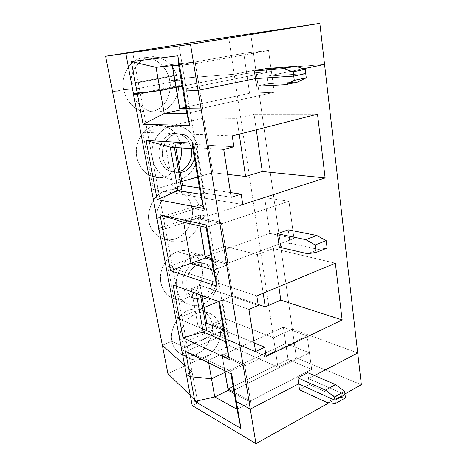 <?xml version="1.0" encoding="UTF-8"?>
<svg xmlns="http://www.w3.org/2000/svg" width="467" height="467" viewBox="0 0 467 467"><rect width="100%" height="100%" fill="white"/><g stroke="black" fill="none" stroke-linecap="round" stroke-linejoin="round"><path stroke-width="0.35" stroke-dasharray="2.33 1.75" d="M176.532 74.954C173.339 66.086 167.408 60.231 158.733 57.394L150.187 56.997L142.237 58.031L150.467 58.352C160.193 60.377 168.429 71.2 169.714 80.844L182.819 79.892L181.447 74.545L176.532 74.954L181.447 74.545L182.819 79.892L169.714 80.844L184.412 78.03L234.189 74.235L255.823 69.974L324.559 64.405L255.823 69.974L234.189 74.235L228.649 37.156L234.189 74.235L184.412 78.03L178.779 44.534L184.412 78.03L169.714 80.844C168.412 67.68 153.649 55.03 142.237 58.031C130.462 58.749 120.13 76.22 123.755 89.641L136.066 88.911L182.819 79.892L136.066 88.911L123.755 89.641L112.594 91.783L123.755 89.641C120.13 76.22 130.462 58.749 142.237 58.031L150.187 56.997C139.826 57.972 130.112 71.136 130.883 83.511L135.506 83.173L136.066 88.911L135.506 83.173L181.447 74.545L135.506 83.173L130.883 83.511L176.532 74.954L130.883 83.511C130.112 71.136 139.826 57.972 150.187 56.997C160.35 54.633 173.193 63.652 176.532 74.954M267.13 76.191L305.745 73.558L267.13 76.191L303.427 68.742L267.13 76.191L266.091 68.614L268.163 83.727L256.546 86.202L268.163 83.727L267.13 76.191L305.745 73.558L267.13 76.191L303.427 68.742L267.13 76.191M182.737 89.413L271.409 71.544L246.704 73.418L182.194 86.226L246.704 73.418L243.792 53.302L172.446 66.057L243.792 53.302L246.704 73.418L271.409 71.544L268.56 50.489L243.792 53.302L268.56 50.489L271.409 71.544L199.135 86.109L195.469 63.664L268.56 50.489L195.469 63.664L199.222 86.103L195.334 63.687L199.222 86.103L195.334 63.687L199 86.132L182.737 89.413L271.409 71.544L246.704 73.418L182.194 86.226L246.704 73.418L249.565 93.237L246.704 73.418L271.409 71.544L274.211 92.273L271.409 71.544L199.135 86.109L202.824 108.175L199.088 86.126L202.69 108.204L199.088 86.126L202.602 108.204L199 86.132L182.737 89.413M175.989 87.446L172.23 66.086L175.989 87.446M133.381 93.54L140.065 92.227L133.113 92.116L140.065 92.227L133.381 93.54L140.065 92.227L132.686 52.543L140.065 92.227L133.113 92.116L140.065 92.227L192.065 371.948L140.065 92.227L133.381 93.54M250.697 33.612L255.823 69.974L250.697 33.612M178.587 64.954L195.2 61.988L195.469 63.664L195.2 61.988L172.171 64.458L172.364 65.608L172.171 64.458L195.2 61.988L178.587 64.954M178.663 65.409L195.469 63.664L178.663 65.409M156.019 67.318L172.171 64.458L156.019 67.318M183.286 85.391L178.371 85.695L132.984 94.649L137.607 94.433L183.286 85.391L137.607 94.433L136.066 88.911L182.819 79.892L183.286 85.391L182.819 79.892L169.714 80.844C171.237 86.652 169.924 93.674 165.767 101.899C159.831 110.486 151.67 113.557 141.273 111.123C129.838 107.118 124.87 96.22 123.755 89.641L136.066 88.911L137.607 94.433L132.984 94.649C135.138 101.643 140.514 107.112 149.125 111.064C166.696 117.392 180.297 96.704 178.371 85.695L183.286 85.391M169.714 80.844L184.412 78.03L224.907 318.698L212.041 324.168C211.557 317.362 203.268 304.98 188.324 310.24C173.508 316.883 169.959 334.722 172.025 341.184L162.347 345.3L172.025 341.184L184.418 347.203L225.001 329.533L212.041 324.168L224.907 318.698L184.412 78.03L234.189 74.235L255.823 69.974L324.559 64.405L255.823 69.974L292.348 329.072L255.823 69.974L234.189 74.235L273.539 337.804L234.189 74.235L184.412 78.03L169.714 80.844L182.819 79.892L136.066 88.911L123.755 89.641C124.514 98.175 135.296 114.654 152.055 111.736C168.406 107.387 171.815 88.695 169.714 80.844M112.594 91.783L123.755 89.641L112.594 91.783M191.89 208.346C191.342 200.962 182.416 186.578 166.421 190.367C150.561 195.661 146.836 214.458 149.096 221.685C149.755 229.484 159.679 243.523 175.3 238.946C190.548 233.086 193.823 215.375 191.89 208.346C193.554 214.23 191.791 221.627 186.607 230.535C180.729 238.952 168.511 242.408 160.572 237.931C153.48 233.08 149.65 227.668 149.096 221.685C147.368 215.877 148.95 208.533 153.836 199.654C159.387 191.248 171.12 187.273 179.176 191.096C187.285 196.152 191.523 201.902 191.89 208.346L204.949 210.862L203.694 206.087L198.808 205.188C197.308 200.045 193.461 195.784 187.261 192.398C179.229 189.357 171.593 191.178 164.361 197.868C158.587 205.077 155.914 211.919 156.34 218.381L160.987 219.449L162.884 229.589L158.237 228.421C159.767 232.992 163.152 236.868 168.4 240.05C176.479 243.727 184.342 242.239 191.978 235.596C198.037 228.34 200.868 221.446 200.466 214.902L205.357 215.894L204.949 210.862L191.89 208.346M154.635 125.874C147.7 126.452 133.76 138.045 136.749 157.356C141.139 176.222 157.589 179.608 163.964 176.923C169.054 176.152 173.969 171.821 178.709 163.917C173.969 171.821 169.054 176.152 163.964 176.923C160.52 178.155 156.171 177.869 150.905 176.047C142.114 173.146 133.65 158.599 136.913 145.266C140.147 132.289 149.16 126.989 154.635 125.874C157.618 125.028 161.214 125.214 165.441 126.434C173.537 128.939 178.832 136.095 181.324 147.911C178.808 128.419 161.348 123.072 154.635 125.874L170.852 126.283C177.729 123.732 193.986 128.413 197.728 147.268C200.29 166.345 187.133 178.05 180.18 179.124C173.677 181.926 156.9 178.452 152.481 158.914C149.493 138.909 163.777 126.884 170.852 126.283C165.265 127.444 156.036 132.932 152.691 146.393C149.306 160.21 157.904 175.265 166.871 178.254C172.23 180.122 176.666 180.414 180.18 179.124C185.872 177.693 195.148 171.407 197.757 157.484C200.337 143.194 190.764 129.096 181.867 126.861C177.571 125.6 173.899 125.407 170.852 126.283L154.635 125.874M177.635 251.748C171.173 253.061 158.15 265.338 160.835 282.891C164.828 299.878 180.134 301.233 186.094 298.039C192.451 296.341 204.534 284.444 202.199 267.614C198.784 251.123 183.91 248.718 177.635 251.748C181.482 250.043 186.205 250.306 191.803 252.53C199.537 255.858 204.925 268.706 201.551 279.844C197.173 290.486 192.019 296.551 186.094 298.039C181.92 300.205 176.619 299.861 170.198 297.018C162.551 293.113 157.939 279.751 161.798 268.922C166.561 258.66 171.844 252.933 177.635 251.748L193.834 256.453C200.232 253.295 215.345 255.712 218.754 272.716C221.06 290.065 208.737 302.418 202.264 304.21C196.193 307.543 180.618 306.247 176.614 288.717C173.94 270.591 187.255 257.837 193.834 256.453C187.932 257.702 182.533 263.645 177.641 274.281C173.671 285.495 178.324 299.271 186.094 303.252C192.62 306.154 198.008 306.469 202.264 304.21C208.294 302.634 213.553 296.341 218.048 285.337C221.521 273.825 216.098 260.592 208.241 257.189C202.561 254.918 197.757 254.673 193.834 256.453L177.635 251.748M204.949 210.862L205.357 215.894L162.884 229.589L160.987 219.449L203.694 206.087L204.949 210.862M198.808 205.188L203.694 206.087L160.987 219.449L156.34 218.381L198.808 205.188L156.34 218.381C155.78 210.243 161.658 195.574 174.389 191.674C187.144 188.219 196.642 197.926 198.808 205.188M184.611 365.264L192.065 371.948L186.368 374.581L192.065 371.948L184.611 365.264L192.065 371.948L186.368 374.581L192.065 371.948L197.804 402.811L192.206 405.56L197.804 402.811L192.065 371.948L184.611 365.264M227.908 263.213L221.481 223.833L227.995 263.236L221.603 223.786L228.03 263.166L221.603 223.786L288.945 201.242L293.982 238.497L228.03 263.166L228.264 264.602L213.396 270.183L228.264 264.602L228.03 263.166L211.405 258.438L228.03 263.166L293.982 238.497L288.945 201.242L264.661 197.634L269.833 233.412L293.982 238.497L269.833 233.412L264.661 197.634L198.738 218.953L199.946 225.987L198.533 218.976L205.025 256.704L198.493 217.534L183.636 222.315L198.493 217.534L221.364 222.304L206.134 227.382L221.364 222.304L198.493 217.534L198.738 218.953L221.603 223.786L221.364 222.304L221.603 223.786L198.738 218.953L264.661 197.634L288.945 201.242L221.481 223.833L227.908 263.213M210.769 254.69L269.833 233.412L210.769 254.69M307.765 372.701L308.576 378.655L314.466 375.579L308.576 378.655L345.043 394.615L308.576 378.655L307.765 372.701M290.013 243.196L279.336 247.224L290.013 243.196L288.186 229.846L290.013 243.196L318.529 249.466L290.013 243.196M297.456 82.122L268.163 83.727L297.456 82.122M327.11 248.088L318.529 249.466L307.648 253.762L318.529 249.466L327.11 248.088M357.728 352.964L292.348 329.072L273.539 337.804L224.907 318.698L273.539 337.804L292.348 329.072L357.728 352.964M212.8 172.691L203.886 118.11L142.721 132.295L153.474 189.579L181.809 181.511L153.474 189.579L142.721 132.295L232.245 135.926L142.721 132.295L203.886 118.11L236.822 118.349L239.209 134.152L236.822 118.349L254.036 114.228L236.822 118.349L203.886 118.11L212.8 172.691L197.594 177.022L212.8 172.691L227.645 174.395L212.8 172.691M175.744 134.157C179.468 132.803 183.957 134.052 189.223 137.905C194.576 143.433 196.344 150.456 194.535 158.967C197.955 148.547 190.845 136.13 183.864 134.601C180.676 133.638 177.974 133.492 175.744 134.157C170.589 134.601 166.27 139.464 162.796 148.757C160.45 158.727 166.696 169.433 173.105 171.494L180.221 172.51C174.839 173.882 163.561 168.476 162.364 155.067C161.874 141.805 170.998 134.823 175.744 134.157L172.218 134.011C174.436 133.352 177.133 133.498 180.303 134.449C185.603 136.136 189.304 140.859 191.4 148.617C188.691 135.15 176.917 132.155 172.218 134.011L175.744 134.157M180.011 171.296L178.867 171.663C176.409 172.533 173.321 172.335 169.614 171.074C163.234 169.025 157.005 158.395 159.335 148.494C162.79 139.277 167.081 134.449 172.218 134.011C167.192 134.49 157.134 143.025 159.212 157.181C162.294 171.033 174.191 173.631 178.867 171.663L180.011 171.296M233.914 146.784L175.061 143.2L175.825 147.525L175.061 143.2L165.505 145.57L173.164 188.119L181.155 185.819L173.164 188.119L181.803 189.479L173.164 188.119L165.505 145.57L175.061 143.2L233.914 146.784M199.444 187.95L230.511 192.562L199.444 187.95M242.782 204.523L153.474 189.579L242.782 204.523M256.284 129.797L254.036 114.228L317.496 114.187L254.036 114.228L256.284 129.797M200.512 194.219L204.429 193.034L231.253 197.255L204.429 193.034L196.811 147.683L223.716 149.493L196.811 147.683L192.795 148.716L196.811 147.683L204.429 193.034L200.512 194.219M170.239 147.134L174.15 146.153L165.505 145.57L174.15 146.153L174.378 147.426L174.15 146.153L170.239 147.134M185.743 107.159L249.565 93.237L274.211 92.273L202.602 108.204L202.999 109.798L186.806 113.423L202.999 109.798L202.736 108.175L185.954 108.391L202.736 108.175L274.211 92.273L249.565 93.237L185.743 107.159M186.222 109.955L202.999 109.798L186.222 109.955M178.371 85.695C178.832 94.182 173.216 108.56 160.018 111.689C146.691 114.409 135.64 103.125 132.984 94.649L178.371 85.695M205.357 215.894L200.466 214.902L158.237 228.421L162.884 229.589L205.357 215.894M233.78 390.383L309.434 352.807L285.74 343.461L226.548 371.615L285.74 343.461L309.434 352.807L247.638 383.588L244.667 365.871L247.638 383.588L244.784 365.813L247.668 383.489L244.784 365.813L307.158 335.971L309.434 352.807L307.158 335.971L283.393 327.233L285.74 343.461L283.393 327.233L222.181 355.288L224.849 370.78L221.988 355.305L224.995 372.357L221.965 354.021L208.229 360.302L208.673 362.801L208.229 360.302L221.965 354.021L244.568 364.493L230.523 371.195L208.229 360.302L230.523 371.195L231.766 374.19L230.523 371.195L244.568 364.493L221.965 354.021L222.181 355.288L244.784 365.813L244.568 364.493L244.784 365.813L222.181 355.288L283.393 327.233L307.158 335.971L244.667 365.871L247.551 383.541L233.78 390.383M225.001 329.533L223.851 325.242L219 323.269C217.867 319.767 215.38 316.725 211.539 314.128C204.447 310.286 196.788 311.769 188.551 318.587C181.967 326.34 178.896 333.549 179.34 340.209L183.98 342.422L184.418 347.203L172.025 341.184C170.222 335.429 172.171 327.822 177.886 318.36C184.436 309.434 196.8 306.492 203.466 310.952C208.813 314.986 211.668 319.393 212.041 324.168L225.001 329.533L184.418 347.203L183.98 342.422L223.851 325.242L225.001 329.533L184.418 347.203L172.025 341.184L162.347 345.3L172.025 341.184L184.418 347.203L185.697 351.593L225.357 334.15L220.512 332.101L181.056 349.304L185.697 351.593L181.056 349.304L220.512 332.101C220.838 339.293 215.818 352.836 204.324 358.271C192.725 363.379 183.274 356 181.056 349.304C182.177 352.363 184.337 355.078 187.53 357.43C194.576 361.785 202.374 360.577 210.926 353.823C217.727 346.035 220.92 338.797 220.512 332.101L225.357 334.15L225.001 329.533L212.041 324.168L225.001 329.533L225.357 334.15L185.697 351.593L184.418 347.203L225.001 329.533M219 323.269L223.851 325.242L183.98 342.422L179.34 340.209L219 323.269L179.34 340.209C178.855 332.732 184.389 318.5 196.274 313.462C208.177 308.833 217.009 316.772 219 323.269M185.551 351.4L208.229 360.302L185.551 351.4M230.967 373.798L230.523 371.195L230.967 373.798M232.91 295.769L224.837 246.354L167.951 266.669L177.635 318.249L203.997 307.531L177.635 318.249L167.951 266.669L256.815 295.88L167.951 266.669L224.837 246.354L257.375 254.608L263.195 293.223L257.375 254.608L273.388 248.578L257.375 254.608L224.837 246.354L232.91 295.769L218.638 301.571L232.91 295.769L258.128 304.431L232.91 295.769M198.58 264.497C202.83 262.588 212.053 263.242 215.789 273.347C219.157 283.901 212.263 294.916 207.208 297.409C211.458 295.191 214.557 290.229 216.507 282.523C217.079 273.995 214.598 268.169 209.064 265.04C204.914 263.353 201.423 263.172 198.58 264.497C194.342 265.437 190.495 269.739 187.033 277.41C184.237 285.495 187.641 295.319 193.204 298.104C196.73 299.814 199.853 300.246 202.561 299.394C197.547 301.285 187.098 297.602 186.053 285.366C185.662 273.189 194.167 265.676 198.58 264.497L195.066 263.429C197.897 262.115 201.376 262.296 205.509 263.978C211.031 267.095 213.507 272.886 212.946 281.35C211.008 289.003 207.92 293.93 203.688 296.125C208.726 293.661 215.585 282.722 212.222 272.238C208.486 262.191 199.298 261.538 195.066 263.429L198.58 264.497M202.141 296.983L201.073 297.456C198.072 299.014 194.295 298.798 189.736 296.802C184.191 294.023 180.793 284.263 183.572 276.242C187.016 268.624 190.845 264.357 195.066 263.429C190.39 264.462 181.009 273.51 182.871 286.341C185.662 298.775 196.712 299.814 201.073 297.456L202.141 296.983M258.28 305.447L200.092 285.36L201.872 295.465L200.092 285.36L191.272 288.758L198.107 326.772L205.503 323.649L198.107 326.772L206.706 330.473L198.107 326.772L191.272 288.758L200.092 285.36L258.28 305.447M223.559 330.122L254.217 342.871L223.559 330.122M266.108 356.397L177.635 318.249L266.108 356.397M278.881 286.697L273.388 248.578L335.353 263.195L273.388 248.578L278.881 286.697M225.532 341.745L229.139 340.128L255.577 351.517L229.139 340.128L222.38 299.907L248.94 309.428L222.38 299.907L218.69 301.408L196.28 293.253L199.882 291.846L191.272 288.758L199.882 291.846L200.431 294.94L199.882 291.846L196.28 293.253L173.129 284.998L218.69 301.408L222.38 299.907L229.139 340.128L225.532 341.745M219.525 301.898L218.69 301.408L219.525 301.898M211.639 259.833L228.264 264.602L211.639 259.833M200.466 214.902C200.857 222.695 195.556 236.646 183.262 241.054C170.858 245.099 160.66 235.94 158.237 228.421L200.466 214.902M361.382 384.709L296.417 357.961L292.348 329.072L273.539 337.804L224.907 318.698L212.041 324.168C213.775 329.976 211.668 337.612 205.719 347.069C198.895 355.994 186.228 358.458 179.731 353.507C175.09 349.707 172.521 345.598 172.025 341.184C172.603 348.341 181.786 360.32 196.397 354.395C210.675 347.314 213.816 330.49 212.041 324.168L224.907 318.698L229.455 345.755L167.904 373.612L229.455 345.755L224.907 318.698L273.539 337.804L292.348 329.072L296.417 357.961L277.918 367.132L273.539 337.804L277.918 367.132L229.455 345.755L277.918 367.132L296.417 357.961L361.382 384.709M345.043 394.615L308.576 378.655L314.466 375.579L308.576 378.655L309.387 384.574L299.522 389.799L309.387 384.574L337.104 396.962L345.446 397.89L337.104 396.962L327.069 402.56L337.104 396.962L309.387 384.574L308.576 378.655L345.043 394.615M224.995 372.357L227.803 389.087L224.995 372.357M226.548 371.615L285.74 343.461L309.434 352.807L247.551 383.541L250.721 402.175L236.985 409.267L250.721 402.175L247.755 383.53L250.51 400.896L234.101 392.28L250.51 400.896L247.668 383.489L309.434 352.807L285.74 343.461L288.057 359.473L311.676 369.403L309.434 352.807L311.676 369.403L250.51 400.896L311.676 369.403L288.057 359.473L285.74 343.461L226.548 371.615M247.638 383.588L250.481 401.001L247.638 383.588M190.308 395.491L197.804 402.811L190.308 395.491M234.311 393.529L250.721 402.175L234.311 393.529M329.019 402.799L344.955 393.891L329.019 402.799M233.126 386.542L288.057 359.473L233.126 386.542M158.506 57.336L150.467 58.352M141.273 111.123L149.125 111.064M160.572 237.931L168.4 240.05M179.176 191.096L187.261 192.398M173.105 171.494L169.614 171.074M183.864 134.601L180.303 134.449M166.871 178.254L150.905 176.047M181.867 126.861L165.441 126.434M211.539 314.128L203.466 310.952M193.204 298.104L189.736 296.802M209.064 265.04L205.509 263.978M186.094 303.252L170.198 297.018M208.241 257.189L191.803 252.53M179.731 353.507L187.53 357.43"/><path stroke-width="0.7" d="M254.381 70.926L255.467 78.584L293.743 76.086L293.2 71.795L283.481 68.614L254.381 70.926L266.091 68.614L295.453 66.209L305.225 69.314L305.745 73.558L293.743 76.086L255.467 78.584L198.049 90.37L183.835 91.065L182.737 89.413L178.587 64.954L156.019 67.318L131.338 61.58L177.863 55.795L183.835 91.065L198.049 90.37L255.467 78.584L254.381 70.926L283.481 68.614L295.453 66.209L266.091 68.614L254.381 70.926M182.194 86.226L160.163 90.598L133.381 93.54L137.28 93.347L131.338 61.58L137.28 93.347L160.163 90.598L156.019 67.318L178.587 64.954L177.863 55.795L131.338 61.58L156.019 67.318L160.163 90.598L182.194 86.226L176.117 87.434L172.446 66.057L179.737 108.472L185.743 107.159L179.737 108.472L180.005 110.014L186.222 109.955L180.005 110.014L164.244 113.475L160.163 90.598L133.381 93.54L125.856 53.641L186.368 374.581L133.381 93.54L137.28 93.347L143.089 124.374L137.28 93.347L160.163 90.598L164.244 113.475L186.806 113.423L182.737 89.413L183.835 91.065L177.863 55.795L178.587 64.954L186.806 113.423L164.244 113.475L143.089 124.374L164.244 113.475L180.005 110.014L179.737 108.472L185.954 108.391L179.737 108.472L172.364 66.069L179.655 108.472L172.311 66.081L179.737 108.472L175.989 87.457L160.163 90.598L182.194 86.226M133.113 92.116L112.594 91.783L133.113 92.116L112.594 91.783L105.618 56.262L162.347 345.3L112.594 91.783L133.113 92.116M324.559 64.405L303.427 68.742L324.559 64.405L319.842 23.35L190.501 44.277L198.049 90.37L190.501 44.277L105.618 56.262L178.779 44.534L319.842 23.35L324.559 64.405L303.427 68.742L324.559 64.405L357.728 352.964L324.559 64.405M172.364 65.608L172.446 66.057L178.663 65.409L172.446 66.057L172.364 65.608M105.618 56.262L190.501 44.277L319.842 23.35L178.779 44.534L105.618 56.262M293.743 76.086L305.745 73.558L305.225 69.314L293.2 71.795L293.743 76.086L255.467 78.584L198.049 90.37L183.835 91.065L189.649 125.419L143.089 124.374L189.649 125.419L186.806 113.423L189.649 125.419L183.835 91.065L182.737 89.413L183.835 91.065L198.049 90.37L250.289 409.127L198.049 90.37L255.467 78.584L256.546 86.202L255.467 78.584L293.743 76.086L294.286 80.359L293.743 76.086L305.745 73.558L293.743 76.086M283.481 68.614L293.2 71.795L305.225 69.314L295.453 66.209L283.481 68.614M178.709 163.917C180.986 159.241 181.856 153.906 181.324 147.911C181.856 153.906 180.986 159.241 178.709 163.917M162.347 345.3L184.611 365.264L162.347 345.3L184.611 365.264L162.347 345.3L167.904 373.612L190.308 395.491L167.904 373.612L162.347 345.3M236.407 401.626L250.289 409.127L298.676 383.833L297.823 377.832L307.765 372.701L335.545 384.61L344.646 391.34L345.043 394.615L334.927 400.283L298.676 383.833L250.289 409.127L236.407 401.626L233.78 390.383L230.967 373.798L233.78 390.383L236.407 401.626L231.766 374.19L236.407 401.626L250.289 409.127L298.676 383.833L334.927 400.283L345.043 394.615L344.646 391.34L334.506 396.973L334.927 400.283L334.506 396.973L325.441 390.103L297.823 377.832L298.676 383.833L334.927 400.283L345.043 394.615L334.927 400.283L335.347 403.581L345.446 397.89L345.043 394.615L345.446 397.89L335.347 403.581L327.069 402.56L299.522 389.799L298.676 383.833L250.289 409.127L236.407 401.626L233.78 390.383L236.407 401.626L240.949 428.426L236.407 401.626M186.368 374.581L190.279 376.694L185.551 351.4L231.766 374.19L185.551 351.4L190.279 376.694L186.368 374.581L190.279 376.694L211.522 378.766L190.279 376.694L211.522 378.766L224.995 372.357L211.522 378.766L208.673 362.801L211.522 378.766L224.995 372.357L224.715 370.71L224.995 372.357L211.522 378.766L214.762 396.95L228.205 390.307L224.767 370.74L225.112 372.304L226.548 371.615L225.112 372.304L224.849 370.78L225.112 372.304L226.548 371.615L224.983 372.287L228.205 390.307L234.311 393.529L228.205 390.307L214.762 396.95L236.985 409.267L233.78 390.383L236.985 409.267L240.949 428.426L194.914 401.457L190.279 376.694L186.368 374.581L192.206 405.56L186.368 374.581M206.513 225.041L216.875 286.253L170.449 270.673L160 214.785L206.513 225.041L160 214.785L183.636 222.315L190.945 263.306L205.462 258.058L205.229 256.681L210.769 254.69L205.229 256.681L199.946 225.987L205.106 256.727L199.812 225.958L205.462 258.058L211.639 259.833L205.462 258.058L190.945 263.306L183.636 222.315L206.134 227.382L183.636 222.315L160 214.785L170.449 270.673L190.945 263.306L213.396 270.183L206.134 227.382L206.513 225.041L206.134 227.382L213.396 270.183L216.875 286.253L206.513 225.041M192.655 143.176L203.694 208.393L157.163 199.631L146.089 140.439L192.655 143.176L192.795 148.716L170.239 147.134L146.089 140.439L157.163 199.631L203.694 208.393L192.655 143.176L146.089 140.439L170.239 147.134L177.985 190.594L200.512 194.219L192.795 148.716L200.512 194.219L203.694 208.393L200.512 194.219L177.985 190.594L157.163 199.631L177.985 190.594L170.239 147.134L192.795 148.716L192.655 143.176M219.525 301.898L229.274 359.467L183.017 337.845L173.129 284.998L219.525 301.898L173.129 284.998L183.017 337.845L229.274 359.467L219.525 301.898M199.864 225.97L205.147 256.657L211.405 258.438L205.147 256.657L199.864 225.97M314.466 375.579L357.728 352.964L314.466 375.579L357.728 352.964L361.382 384.709L357.728 352.964L314.466 375.579M279.336 247.224L277.433 233.751L288.186 229.846L316.772 235.496L326.199 240.668L327.11 248.088L326.199 240.668L315.196 244.947L316.147 252.437L327.11 248.088L316.147 252.437L315.196 244.947L305.803 239.664L277.433 233.751L279.336 247.224L307.648 253.762L316.147 252.437L307.648 253.762L279.336 247.224M223.716 149.493L233.914 146.784L232.245 135.926L317.496 114.187L325.131 177.909L242.782 204.523L241.188 194.144L231.253 197.255L223.716 149.493L231.253 197.255L241.188 194.144L242.782 204.523L325.131 177.909L262.285 171.488L245.584 176.45L227.645 174.395L245.584 176.45L262.285 171.488L256.284 129.797L262.285 171.488L325.131 177.909L317.496 114.187L232.245 135.926L233.914 146.784L223.716 149.493M248.94 309.428L258.28 305.447L256.815 295.88L335.353 263.195L342.153 319.959L266.108 356.397L264.701 347.232L255.577 351.517L248.94 309.428L255.577 351.517L264.701 347.232L266.108 356.397L342.153 319.959L280.819 300.182L265.256 306.877L258.128 304.431L265.256 306.877L280.819 300.182L278.881 286.697L280.819 300.182L342.153 319.959L335.353 263.195L256.815 295.88L258.28 305.447L248.94 309.428M256.546 86.202L285.582 84.708L294.286 80.359L306.264 77.785L305.745 73.558L306.264 77.785L297.456 82.122L285.582 84.708L256.546 86.202M297.456 82.122L306.264 77.785L294.286 80.359L285.582 84.708L297.456 82.122M277.433 233.751L305.803 239.664L316.772 235.496L288.186 229.846L277.433 233.751M305.803 239.664L315.196 244.947L326.199 240.668L316.772 235.496L305.803 239.664M181.809 181.511L197.594 177.022L181.809 181.511M194.535 158.967C191.091 167.145 187.039 171.517 182.387 172.084L180.221 172.51L182.387 172.084C187.039 171.517 191.091 167.145 194.535 158.967M191.4 148.617C193.577 161.302 184.944 170.151 180.011 171.296C184.944 170.151 193.577 161.302 191.4 148.617M175.825 147.525L182.498 185.428L199.444 187.95L182.498 185.428L175.825 147.525M230.511 192.562L241.188 194.144L230.511 192.562M239.209 134.152L245.584 176.45L239.209 134.152M181.155 185.819L182.498 185.428L181.155 185.819M181.803 189.479L177.985 190.594L181.803 189.479L174.378 147.426L181.803 189.479M297.823 377.832L325.441 390.103L335.545 384.61L307.765 372.701L297.823 377.832M325.441 390.103L334.506 396.973L344.646 391.34L335.545 384.61L325.441 390.103M203.997 307.531L218.638 301.571L203.997 307.531M207.208 297.409L202.561 299.394L207.208 297.409M203.688 296.125L202.141 296.983L203.688 296.125M201.872 295.465L206.741 323.129L223.559 330.122L206.741 323.129L201.872 295.465M254.217 342.871L264.701 347.232L254.217 342.871M263.195 293.223L265.256 306.877L263.195 293.223M205.503 323.649L206.741 323.129L205.503 323.649M203.18 331.984L225.532 341.745L218.725 301.606L225.532 341.745L229.274 359.467L225.532 341.745L203.18 331.984L183.017 337.845L203.18 331.984L196.315 293.439L203.18 331.984L206.706 330.473L203.18 331.984M200.431 294.94L206.706 330.473L200.431 294.94M170.449 270.673L216.875 286.253L213.396 270.183L190.945 263.306L170.449 270.673M255.945 443.65L250.289 409.127L255.945 443.65L329.019 402.799L255.945 443.65L192.206 405.56L255.945 443.65M234.101 392.28L227.995 389.075L225.112 372.304L227.995 389.075L233.126 386.542L227.995 389.075L234.101 392.28M344.955 393.891L361.382 384.709L344.955 393.891M190.279 376.694L194.914 401.457L214.762 396.95L211.522 378.766L190.279 376.694M334.927 400.283L298.676 383.833L299.522 389.799L327.069 402.56L335.347 403.581L334.927 400.283M194.914 401.457L240.949 428.426L236.985 409.267L214.762 396.95L194.914 401.457"/></g></svg>
